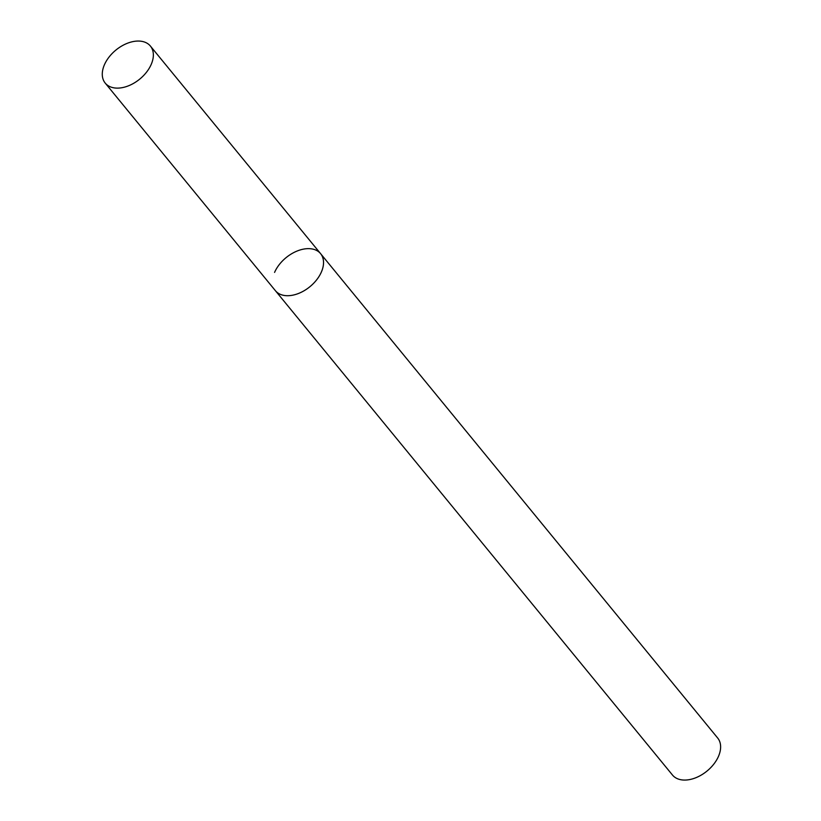 <?xml version="1.0" encoding="UTF-8"?>
<svg xmlns="http://www.w3.org/2000/svg" width="821" height="821" viewBox="0 0 821 821"><rect width="100%" height="100%" fill="white"/><g stroke="black" fill="none" stroke-linecap="round" stroke-linejoin="round"><path stroke-width="1.23" d="M274.573 272.408A29.217 18.791 140.7 0 1 297.038 251.062A29.217 18.791 140.7 0 1 320.59 253.648L717.677 738.017A29.217 18.791 140.7 0 1 718.508 756.295A29.217 18.791 140.7 0 1 696.044 777.651A29.217 18.791 140.7 0 1 672.491 775.055L275.404 290.696A29.217 18.791 -39.3 0 0 287.812 295.714A29.217 18.791 -39.3 0 0 316.721 279.745A29.217 18.791 -39.3 0 0 320.59 253.648A29.217 18.791 140.7 0 1 321.411 271.936A29.217 18.791 140.7 0 1 298.957 293.292A29.217 18.791 140.7 0 1 275.404 290.696L105.221 83.106A29.217 18.791 -39.3 0 0 117.629 88.124A29.217 18.791 -39.3 0 0 146.538 72.166A29.217 18.791 -39.3 0 0 150.407 46.068A29.217 18.791 -39.3 0 0 138 41.05A29.217 18.791 -39.3 0 0 109.09 57.018A29.217 18.791 -39.3 0 0 105.221 83.106M320.59 253.648L150.407 46.068"/></g></svg>

